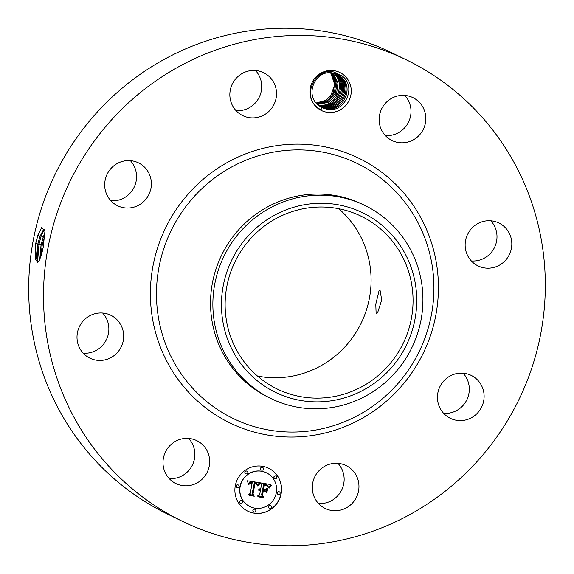 <?xml version="1.0" encoding="UTF-8"?>
<svg xmlns="http://www.w3.org/2000/svg" width="574" height="574" viewBox="0 0 574 574"><rect width="100%" height="100%" fill="white"/><g stroke="black" fill="none" stroke-linecap="round" stroke-linejoin="round"><path stroke-width="0.86" d="M182.417 521.314L167.601 514.125A256.463 249.582 -64.1 0 1 85.031 126.545A256.463 249.582 -64.1 0 1 391.583 52.686L406.399 59.875A256.463 249.582 -64.1 0 1 488.969 447.455A256.463 249.582 -64.1 0 1 182.417 521.314A256.463 249.582 -64.1 0 1 99.847 133.735A256.463 249.582 -64.1 0 1 406.399 59.875M188.659 438.436A23.857 23.218 -64.1 0 1 192.398 465.048A23.857 23.218 -64.1 0 1 169.179 478.565M102.674 313.052A23.857 23.218 -64.1 0 1 108.744 326.606A23.857 23.218 -64.1 0 1 83.194 353.189M130.37 160.655A23.857 23.218 -64.1 0 1 131.324 191.723A23.857 23.218 -64.1 0 1 110.89 200.792M255.523 70.516A23.857 23.218 -64.1 0 1 260.209 94.911A23.857 23.218 -64.1 0 1 240.75 110.545A23.857 23.218 -64.1 0 1 236.043 110.653M404.821 95.435A23.857 23.218 -64.1 0 1 408.559 122.04A23.857 23.218 -64.1 0 1 385.341 135.564M490.806 220.811A23.857 23.218 -64.1 0 1 496.876 234.364A23.857 23.218 -64.1 0 1 471.326 260.948M463.11 373.208A23.857 23.218 -64.1 0 1 464.065 404.268A23.857 23.218 -64.1 0 1 443.63 413.345M337.957 463.347A23.857 23.218 -64.1 0 1 342.642 487.742A23.857 23.218 -64.1 0 1 323.191 503.376A23.857 23.218 -64.1 0 1 318.477 503.484M35.667 243.584L35.444 259.534L38.788 261.608L41.464 255.064L43.201 247.243L44.973 230.992L41.644 227.598L38.006 234.766L35.667 243.584L38.128 234.666L41.672 227.562M343.647 74.9A21.13 20.564 -64.1 0 1 346.617 104.403A21.13 20.564 -64.1 0 1 317.537 108.063A21.13 20.564 -64.1 0 1 314.566 78.559A21.13 20.564 -64.1 0 1 343.647 74.9M201.065 443.372A23.857 23.218 -64.1 0 1 205.937 474.54A23.857 23.218 -64.1 0 1 175.909 483.559A23.857 23.218 -64.1 0 1 171.59 480.818A23.857 23.218 -64.1 0 1 166.711 449.657A23.857 23.218 -64.1 0 1 196.746 440.631A23.857 23.218 -64.1 0 1 201.065 443.372M77.124 339.636A23.857 23.218 -64.1 0 1 87.061 317.487A23.857 23.218 -64.1 0 1 110.76 315.255A23.857 23.218 -64.1 0 1 123.561 333.795A23.857 23.218 -64.1 0 1 113.616 355.945A23.857 23.218 -64.1 0 1 89.924 358.183A23.857 23.218 -64.1 0 1 77.124 339.636M109.935 169.732A23.857 23.218 -64.1 0 1 138.456 162.858A23.857 23.218 -64.1 0 1 146.133 198.913A23.857 23.218 -64.1 0 1 117.62 205.786A23.857 23.218 -64.1 0 1 109.935 169.732M250.809 70.624A23.857 23.218 -64.1 0 1 263.609 72.719A23.857 23.218 -64.1 0 1 276.151 97.939A23.857 23.218 -64.1 0 1 255.566 117.735A23.857 23.218 -64.1 0 1 242.773 115.639A23.857 23.218 -64.1 0 1 230.224 90.419A23.857 23.218 -64.1 0 1 250.809 70.624M417.226 100.371A23.857 23.218 -64.1 0 1 422.098 131.532A23.857 23.218 -64.1 0 1 392.071 140.558A23.857 23.218 -64.1 0 1 387.744 137.817A23.857 23.218 -64.1 0 1 382.872 106.656A23.857 23.218 -64.1 0 1 412.907 97.63A23.857 23.218 -64.1 0 1 417.226 100.371M511.692 241.554A23.857 23.218 -64.1 0 1 501.748 263.703A23.857 23.218 -64.1 0 1 478.056 265.934A23.857 23.218 -64.1 0 1 465.256 247.394A23.857 23.218 -64.1 0 1 475.193 225.245A23.857 23.218 -64.1 0 1 498.892 223.013A23.857 23.218 -64.1 0 1 511.692 241.554M478.874 411.458A23.857 23.218 -64.1 0 1 450.36 418.331A23.857 23.218 -64.1 0 1 442.676 382.277A23.857 23.218 -64.1 0 1 471.197 375.403A23.857 23.218 -64.1 0 1 478.874 411.458M338 510.566A23.857 23.218 -64.1 0 1 325.207 508.471A23.857 23.218 -64.1 0 1 312.665 483.251A23.857 23.218 -64.1 0 1 333.25 463.455A23.857 23.218 -64.1 0 1 346.043 465.55A23.857 23.218 -64.1 0 1 358.585 490.77A23.857 23.218 -64.1 0 1 338 510.566M281.167 493.54A23.857 23.218 -64.1 0 1 247.803 511.176A23.857 23.218 -64.1 0 1 235.268 485.884A23.857 23.218 -64.1 0 1 268.639 468.248A23.857 23.218 -64.1 0 1 281.167 493.54M330.38 96.705L334.757 84.622L330.674 72.805M35.423 244.954L35.696 243.584L37.784 244.108L36.262 256.707L37.662 262.304L38.831 261.543M321.548 107.381L321.06 110.057L317.68 107.761C301.522 95.944 315.033 67.316 333.853 72.023L342.269 76.041C357.258 87.076 344.343 113.767 326.642 109.196L323.42 108.228A18.268 17.772 -64.1 0 1 322.021 107.625A18.268 17.772 -64.1 0 1 321.548 107.381L318.685 105.508C304.249 95.062 315.183 69.454 332.655 72.998L337.433 74.498L340.698 76.579C354.825 86.875 343.596 112.339 325.802 108.637L321.483 107.352L325.566 108.594C343.309 112.683 354.94 86.76 340.683 76.564L337.419 74.491M247.731 511.14A23.857 23.218 115.9 0 0 281.023 493.468A23.857 23.218 115.9 0 0 268.567 468.212M338.725 208.721A96.052 93.476 -64.1 0 1 349.989 340.956A96.052 93.476 -64.1 0 1 257.496 376.063M38.006 234.766L39.907 236.438L44.844 229.349L43.072 230.353L39.986 236.445L37.855 244.122L36.915 261.428L37.697 262.311M39.907 236.438L37.784 244.108M37.54 262.261L38.996 244.144L41.414 235.268L43.968 229.571M323.42 108.228L321.756 107.489M271.014 398.578L268.682 397.445A107.36 104.475 -64.1 0 1 234.12 235.204A107.36 104.475 -64.1 0 1 362.438 204.287L364.777 205.413A107.36 104.475 -64.1 0 1 417.707 266.58A107.36 104.475 -64.1 0 1 399.339 367.661A107.36 104.475 -64.1 0 1 271.014 398.578A107.36 104.475 -64.1 0 1 218.084 337.412A107.36 104.475 -64.1 0 1 236.452 236.33A107.36 104.475 -64.1 0 1 364.777 205.413M266.358 472.768A18.799 18.289 115.9 0 0 266.279 472.732A18.799 18.289 115.9 0 0 239.989 486.623A18.799 18.289 115.9 0 0 249.862 506.548A18.799 18.289 115.9 0 0 249.941 506.584M262.583 467.437A1.449 1.406 115.9 0 0 260.488 468.463A1.449 1.406 115.9 0 0 261.321 470.034M279.294 491.796A1.449 1.406 115.9 0 0 277.199 492.829A1.449 1.406 115.9 0 0 278.031 494.393M275.972 475.99A1.449 1.406 115.9 0 0 273.877 477.023A1.449 1.406 115.9 0 0 274.716 478.587M254.971 509.317A1.449 1.406 115.9 0 0 252.876 510.351A1.449 1.406 115.9 0 0 253.708 511.915M270.591 505.601A1.449 1.406 115.9 0 0 268.496 506.634A1.449 1.406 115.9 0 0 269.335 508.198M238.26 484.951A1.449 1.406 115.9 0 0 236.165 485.984A1.449 1.406 115.9 0 0 237.005 487.548M246.964 471.146A1.449 1.406 115.9 0 0 244.868 472.18A1.449 1.406 115.9 0 0 245.701 473.744M241.582 500.765A1.449 1.406 115.9 0 0 239.487 501.791A1.449 1.406 115.9 0 0 240.319 503.362M330.782 72.812L334.9 82.139L333.221 92.414L326.254 100.22L316.131 102.997L326.269 100.235L333.243 92.421L334.922 82.147L330.796 72.812M391.956 361.326A96.052 93.476 -64.1 0 1 277.149 388.985A96.052 93.476 -64.1 0 1 246.224 243.835A96.052 93.476 -64.1 0 1 361.032 216.168A96.052 93.476 -64.1 0 1 391.956 361.326M378.933 291.183L375.783 304.234L376.128 313.777L377.563 312.895L381.71 300.008L380.053 290.25L378.933 291.183M44.98 232.915L43.201 237.04L41.084 244.668L39.714 260.015M240.14 486.695A18.799 18.289 115.9 0 0 250.013 506.62A18.799 18.289 115.9 0 0 276.302 492.729A18.799 18.289 115.9 0 0 266.429 472.804A18.799 18.289 115.9 0 0 240.14 486.695M260.632 468.535A1.449 1.406 115.9 0 0 261.392 470.07A1.449 1.406 115.9 0 0 263.416 469.001A1.449 1.406 115.9 0 0 262.655 467.466A1.449 1.406 115.9 0 0 260.632 468.535M277.342 492.901A1.449 1.406 115.9 0 0 278.103 494.436A1.449 1.406 115.9 0 0 280.126 493.367A1.449 1.406 115.9 0 0 279.366 491.832A1.449 1.406 115.9 0 0 277.342 492.901M274.028 477.094A1.449 1.406 115.9 0 0 274.788 478.623A1.449 1.406 115.9 0 0 276.812 477.554A1.449 1.406 115.9 0 0 276.051 476.025A1.449 1.406 115.9 0 0 274.028 477.094M253.026 510.422A1.449 1.406 115.9 0 0 253.787 511.951A1.449 1.406 115.9 0 0 255.803 510.882A1.449 1.406 115.9 0 0 255.05 509.353A1.449 1.406 115.9 0 0 253.026 510.422M268.646 506.706A1.449 1.406 115.9 0 0 269.407 508.241A1.449 1.406 115.9 0 0 271.43 507.172A1.449 1.406 115.9 0 0 270.67 505.637A1.449 1.406 115.9 0 0 268.646 506.706M239.1 486.522A1.449 1.406 115.9 0 0 238.339 484.987A1.449 1.406 115.9 0 0 236.316 486.056A1.449 1.406 115.9 0 0 237.076 487.584A1.449 1.406 115.9 0 0 239.1 486.522M247.796 472.718A1.449 1.406 115.9 0 0 247.035 471.182A1.449 1.406 115.9 0 0 245.012 472.251A1.449 1.406 115.9 0 0 245.772 473.78A1.449 1.406 115.9 0 0 247.796 472.718M242.415 502.329A1.449 1.406 115.9 0 0 241.654 500.793A1.449 1.406 115.9 0 0 239.631 501.863A1.449 1.406 115.9 0 0 240.391 503.398A1.449 1.406 115.9 0 0 242.415 502.329M411.888 269.658A99.804 97.128 -64.1 0 1 349.494 396.261A99.804 97.128 -64.1 0 1 226.299 335.503A99.804 97.128 -64.1 0 1 288.693 208.893A99.804 97.128 -64.1 0 1 411.888 269.658M44.973 233.08L43.28 237.055L41.156 244.682L39.778 259.886M259.398 482.834L257.482 485.561L256.729 483.523L254.361 482.791L252.223 493.87L253.206 495.183L248.621 494.422L250.242 493.453L252.094 483.272L249.948 483.251L248.793 484.643L249.826 482.999L252.029 482.985L252.23 482.504L249.597 482.354L248.348 484.219L247.466 480.804L259.498 482.705L257.374 485.41M259.843 483.624L257.877 486.121M256.908 484.478L254.899 483.746L253.019 494.035L254.26 496.23L249.138 495.369L253.765 495.857L252.703 494.071L254.641 483.401L256.456 483.825L256.908 484.478M270.835 484.592L268.632 487.391L267.384 485.174L263.631 484.269L262.756 489.062L263.373 489.163L264.14 484.93L266.831 485.439L268.123 486.673L266.924 485.74L264.341 485.252L263.624 489.206L265.138 489.457L267.053 487.993L266.271 492.284L264.901 490.304L262.605 489.916L261.665 495.075L262.705 496.625L257.783 495.8L259.656 494.745L260.46 490.339L258.845 490.461L260.51 490.067L260.596 489.586L258.501 489.844L259.412 488.94L260.754 488.725L261.536 484.406L260.424 482.856L270.835 484.592M271.143 485.64L269.106 488.18L270.117 486.228L271.48 485.346L268.984 488.058M266.917 492.894L267.491 488.273L266.917 492.894M263.308 490.921L262.512 495.305L263.875 497.83L257.862 496.546L263.358 497.457L262.239 495.384L263.107 490.605L265.123 490.942L263.157 490.849L262.361 495.233L263.724 497.758L258.035 496.811M316.561 103.499L327.072 100.924L334.319 92.938L335.955 82.333L331.442 72.855L335.977 82.34L334.341 92.945L327.087 100.938L316.568 103.507M40.632 257.733L42.297 244.696L44.851 235.476M336.881 74.24L339.607 76.041C353.771 86.172 342.391 111.952 324.705 108.106L324.468 108.055C342.212 112.145 353.842 86.222 339.586 76.033L336.866 74.233M250.551 482.21L250.185 482.138M250.781 482.217L250.4 482.138M251.017 482.246L250.63 482.146M251.268 482.282L250.867 482.174M249.948 483.251L249.59 483.315M250.192 483.15L249.798 483.179M252.094 483.272L251.233 483.071M253.206 495.183L248.678 494.386M252.223 493.87L253.055 495.111M254.361 482.791L252.072 493.798M255.48 482.942L255.121 482.834M254.26 496.23L249.109 495.319M253.019 494.035L254.117 496.158M254.899 483.746L252.869 493.963M262.705 496.625L257.848 495.764M261.665 495.075L262.555 496.553M262.605 489.916L261.514 495.003M264.901 490.304L262.454 489.844M266.867 488.137L266.149 492.097M263.624 489.206L264.341 485.252M264.592 485.274L264.191 485.181M264.822 485.295L264.442 485.202M265.044 485.324L264.679 485.224M265.654 485.417L265.274 485.31M265.877 485.461L265.511 485.346M266.085 485.504L265.726 485.389M266.924 485.74L266.479 485.568M267.168 485.848L266.637 485.618M262.756 489.062L263.631 484.269M263.997 484.341L263.48 484.198M264.973 484.513L263.853 484.269M265.54 484.599L264.822 484.442M265.841 484.65L265.396 484.528M266.121 484.714L265.69 484.578M266.379 484.772L265.97 484.635M266.616 484.843L266.228 484.7M266.838 484.922L266.465 484.772M269.192 486.494L268.567 487.175M270.641 484.564L270.132 485.066M271.48 485.346L271 485.568M267.721 488.474L266.781 492.779M265.367 491.265L263.157 490.849M317.006 103.98L327.883 101.62L335.417 93.462L337.003 82.527L332.088 72.92L337.017 82.534L335.438 93.476L327.905 101.634L317.013 103.987M336.307 74.003L338.488 75.503C352.838 85.957 341.064 111.442 323.377 107.525L320.414 106.735M336.314 74.003L338.509 75.51C352.673 85.641 341.293 111.421 323.614 107.575L320.421 106.742M332.719 73.013L338.043 82.735L336.522 93.993L328.701 102.308L317.465 104.439L328.715 102.323L336.543 94L338.057 82.742L332.733 73.013M322.279 106.994L322.516 107.044C340.045 110.682 351.726 85.533 337.412 74.979C351.647 85.16 340.023 111.083 322.279 106.994M317.939 104.877L318.125 104.913C335.804 108.759 347.184 82.979 333.02 72.848M317.888 104.863C335.632 108.952 347.256 83.029 332.999 72.841M335.151 73.587L336.292 74.433C350.642 84.887 338.868 110.373 321.182 106.463L321.418 106.506C339.098 110.352 350.477 84.572 336.314 74.448L335.159 73.594M318.419 105.293L319.223 105.444C336.759 109.089 348.432 83.94 334.118 73.379C348.353 83.56 336.73 109.483 318.986 105.394L318.405 105.286M334.556 73.415L335.194 73.903C349.544 84.356 337.77 109.842 320.084 105.932L320.321 105.975C337.856 109.62 349.53 84.471 335.216 73.917L334.57 73.415M182.733 200.563A147.202 143.256 -64.1 0 1 385.348 175.077A147.202 143.256 -64.1 0 1 406.076 380.627A147.202 143.256 -64.1 0 1 203.469 406.112A147.202 143.256 -64.1 0 1 182.733 200.563M402.776 377.706A141.8 137.997 -64.1 0 1 207.601 402.259A141.8 137.997 -64.1 0 1 187.626 204.251A141.8 137.997 -64.1 0 1 382.801 179.705A141.8 137.997 -64.1 0 1 402.776 377.706M37.855 244.122L41.084 244.668M39.986 236.445L41.414 235.268L43.201 237.04M43.28 237.055L44.808 235.979M41.156 244.682L43.61 245.033"/></g></svg>
